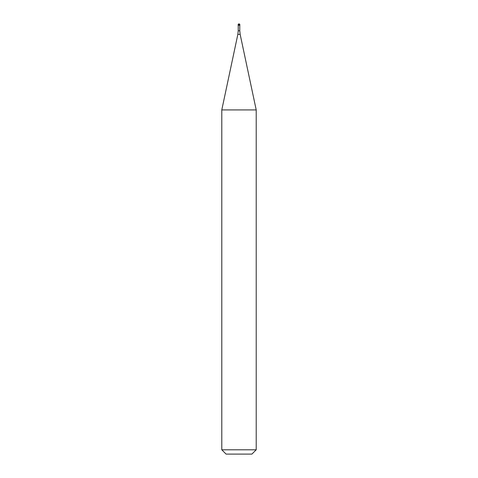 <?xml version="1.0" encoding="UTF-8"?>
<svg xmlns="http://www.w3.org/2000/svg" width="478" height="478" viewBox="0 0 478 478"><rect width="100%" height="100%" fill="white"/><g stroke="black" fill="none" stroke-linecap="round" stroke-linejoin="round"><path stroke-width="0.72" d="M239 25.191L239.86 25.191L239 25.191M239.777 30.783L240.153 34.362L237.847 34.362L238.223 30.783L239.777 30.783L239.777 25.274L238.223 25.274L238.14 24.76L238.14 25.191M240.153 34.362L256.208 109.91L221.792 109.91L237.847 34.362M256.208 449.798L251.906 454.1L226.094 454.1L221.792 449.798L256.208 449.798L256.208 109.91M239 23.9A0.86 0.86 0 0 0 238.14 24.76L239.86 24.76A0.86 0.86 0 0 0 239 23.9A0.86 0.86 0 0 0 238.14 24.76M239.777 25.274L239.86 24.76M238.223 30.783L238.223 25.274M221.792 449.798L221.792 109.91"/></g></svg>
